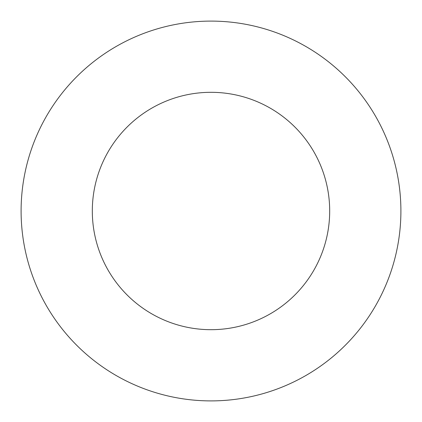 <?xml version="1.0" encoding="UTF-8"?>
<svg xmlns="http://www.w3.org/2000/svg" width="422" height="422" viewBox="0 0 422 422"><rect width="100%" height="100%" fill="white"/><g stroke="black" fill="none" stroke-linecap="round" stroke-linejoin="round"><path stroke-width="0.63" d="M329.688 211A118.688 118.688 0 0 0 211 92.312A118.688 118.688 0 0 0 92.312 211A118.688 118.688 0 0 0 211 329.688A118.688 118.688 0 0 0 329.688 211M400.9 211A189.9 189.9 0 0 0 211 21.1A189.9 189.9 0 0 0 21.1 211A189.9 189.9 0 0 0 211 400.9A189.9 189.9 0 0 0 400.9 211"/></g></svg>
